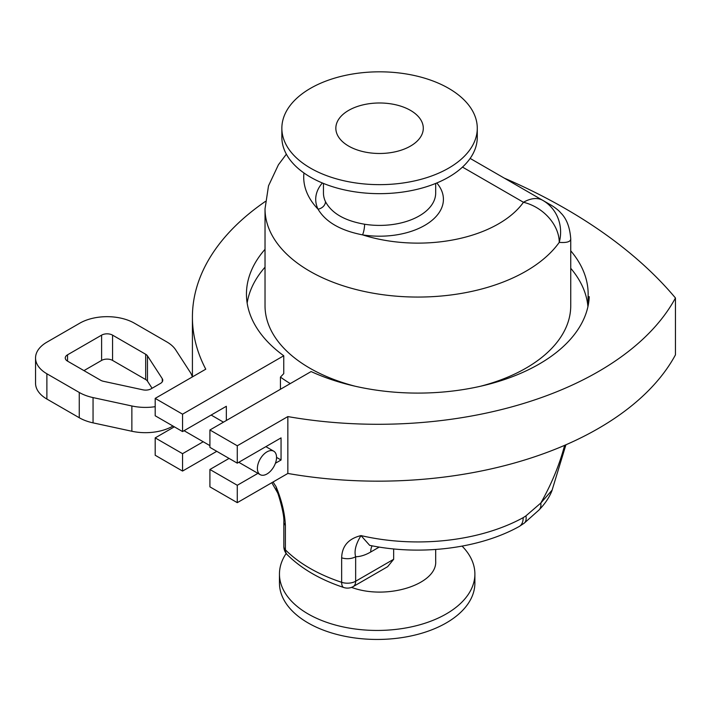 <?xml version="1.0" encoding="UTF-8"?>
<svg xmlns="http://www.w3.org/2000/svg" width="711" height="711" viewBox="0 0 711 711"><rect width="100%" height="100%" fill="white"/><g stroke="black" fill="none" stroke-linecap="round" stroke-linejoin="round"><path stroke-width="1.07" d="M348.648 146.093A43.727 25.249 180 0 1 335.841 128.238A43.727 25.249 180 0 1 379.567 102.988A43.727 25.249 180 0 1 423.294 128.238A43.727 25.249 180 0 1 396.303 151.559A43.727 25.249 180 0 1 348.648 146.093M310.476 168.125A97.709 56.409 0 0 0 416.966 180.354A97.709 56.409 0 0 0 477.277 128.238A97.709 56.409 0 0 0 379.567 71.82A97.709 56.409 0 0 0 281.858 128.238A97.709 56.409 0 0 0 310.476 168.125M281.858 128.238L281.858 137.241A97.709 56.409 0 0 0 310.476 177.137A97.709 56.409 0 0 0 416.966 189.366A97.709 56.409 0 0 0 477.277 137.241L477.277 128.238M435.683 183.429L435.683 193.01A56.116 32.395 180 0 1 364.601 224.232C344.719 220.801 331.682 213.273 325.487 201.657A56.116 32.395 180 0 1 323.461 193.01L323.461 183.429M364.601 224.232A7.741 1.689 -80.9 0 1 362.53 234.861A63.848 36.865 0 0 0 428.795 222.81A63.848 36.865 0 0 0 436.785 182.967M322.35 182.967A63.848 36.865 0 0 0 318.03 209.167A7.741 6.088 154.4 0 0 325.487 201.657M303.952 172.977A114.16 65.91 180 0 0 318.03 209.167C325.682 222.001 340.516 230.56 362.53 234.861A114.16 65.91 180 0 0 523.456 202.28A38.696 29.222 35.5 0 1 559.246 242.38A38.696 36.625 -60 0 0 542.804 200.369A38.696 22.343 120 0 0 523.456 202.28L462.488 167.085M286.364 154.18L278.428 164.756L268.509 185.847L265.025 208.812A152.856 88.253 0 0 0 309.792 271.211A152.856 88.253 0 0 0 559.246 242.38C566.845 242.931 570.675 241.749 570.737 238.834C569.867 227.102 566.489 218.401 560.606 212.74C557.975 209.274 550.012 204.341 550.723 204.937L470.14 158.411M265.025 208.812L265.025 305.757A152.856 88.253 0 0 0 309.792 368.156A152.856 88.253 0 0 0 355.073 386.206M480.689 386.206A152.856 88.253 0 0 0 570.737 305.757L570.737 238.834M265.025 267.185A171.431 98.971 0 0 0 247.152 303.055M265.025 249.312A171.431 98.971 0 0 0 246.45 294.123A171.431 98.971 0 0 0 283.751 355.758L283.751 373.63L280.445 377.097A176.07 101.655 0 0 0 290.266 383.593M587.926 306.628A170.267 98.305 0 0 0 570.737 268.296M283.751 355.758L182.549 414.184L182.549 431.568L226.338 406.283L226.338 420.503M203.213 441.753L182.549 453.68L182.549 471.064L216.757 451.316M280.445 377.097L280.445 389.264M182.549 453.68L155.194 437.887L174.346 426.822M182.549 414.184L155.194 398.391L155.194 415.766L182.549 431.568M155.194 437.887L155.194 455.262L182.549 471.064M155.194 398.391L205.763 369.187A311.516 179.856 180 0 1 192.414 317.106A311.516 179.856 180 0 1 265.372 201.444M192.414 317.106L192.414 373.986A311.516 179.856 0 0 0 192.459 376.874M588.086 305.881L588.086 296.674L589.25 296.691A171.431 98.971 180 0 1 490.314 383.824A171.431 98.971 180 0 1 311.116 371.56L209.914 429.986L209.914 447.361L237.278 463.163L281.058 437.887L281.058 459.999L275.415 463.261M209.914 469.482L209.914 486.857L237.278 502.659L237.278 485.275L209.914 469.482L229.066 458.417M257.942 473.348L237.278 485.275M281.058 459.999L276.543 457.395A13.545 7.821 120 0 0 273.735 451.192A13.545 7.821 120 0 0 260.19 459.013A13.545 7.821 120 0 0 260.19 474.655A13.545 7.821 120 0 0 270.633 471.02A13.545 7.821 120 0 0 276.543 457.395M209.914 429.986L237.278 445.779L237.278 463.163M237.278 445.779L287.848 416.584L287.848 473.455L237.278 502.659M287.848 473.455A311.516 179.856 180 0 0 675.45 354.86L675.45 297.98A568.853 328.429 0 0 0 504.232 178.097M287.848 416.584A311.516 179.856 0 0 0 675.45 297.98M588.086 296.674A170.267 98.305 0 0 0 588.148 294.123A170.267 98.305 0 0 0 570.737 250.814M283.849 521.75A11.607 6.701 0 0 0 283.84 521.963A11.607 6.701 0 0 0 283.84 521.99A11.607 6.701 0 0 0 285.387 525.331C284.755 512.978 281.618 500.037 275.992 486.52L277.388 492.403M523.189 517.652A152.856 88.253 180 0 1 361.01 535.596C348.47 538.636 342.018 546.039 341.653 557.815A11.607 6.701 -0 0 0 355.651 556.74C354.034 551.034 355.82 543.986 361.01 535.596L369.676 545.346C420.272 555.851 479.258 548.723 519.163 526.513L524.167 523.207A19.348 9.056 -128 0 0 525.944 515.857L523.189 517.652A19.348 10.887 61.2 0 1 519.172 526.513M564.623 445.344C559.495 464.798 551.549 484.04 540.787 503.059L525.944 515.857M552.225 489.986L540.787 503.059A19.348 10.594 44.4 0 1 539.036 509.974A19.348 10.594 44.4 0 1 538.867 510.143M353.243 586.557L387.637 566.694L393.663 559.29L355.651 581.243A11.607 6.701 180 0 1 341.653 582.309A11.607 4.728 108.4 0 0 343.777 587.517A11.607 11.607 0 0 0 353.243 586.557A11.607 6.701 -120 0 0 355.651 581.243L355.651 556.74C360.406 556.66 365.427 555.078 370.724 552.003A19.348 11.172 60 0 1 372.129 545.835M287.226 554.678L287.226 554.678A11.607 8.212 -44.9 0 1 285.387 549.825A11.607 6.701 180 0 1 283.84 546.483A11.607 11.607 0 0 0 287.226 554.678C301.517 568.782 320.368 579.732 343.777 587.517M393.663 559.29L393.663 548.936M273.095 481.978A152.856 88.253 180 0 0 275.992 486.52L277.37 492.376L271.815 482.716M351.527 587.366C386.935 600.591 437.558 584.255 435.683 561.006L435.683 549.479M286.178 553.469A97.709 56.409 -0 0 0 279.459 574.026A97.709 56.409 -0 0 0 308.076 613.922A97.709 56.409 -0 0 0 414.566 626.151A97.709 56.409 -0 0 0 474.886 574.026A97.709 56.409 -0 0 0 462.088 546.119M279.459 574.026L279.459 583.038A97.709 56.409 -0 0 0 308.076 622.925A97.709 56.409 -0 0 0 414.566 635.154A97.709 56.409 -0 0 0 474.886 583.038L474.886 574.026M155.194 406.683A38.696 22.343 180 0 1 131.864 405.981L131.864 431.257A38.696 22.343 0 0 0 172.8 426.138L172.8 425.933M131.864 431.257L93.052 422.867L93.052 397.591A38.696 22.343 180 0 1 79.259 392.463L79.259 417.739L46.882 399.049L46.882 373.773A38.696 22.343 180 0 1 35.55 357.98A38.696 22.343 180 0 1 46.882 342.178L79.721 323.221A38.696 22.343 180 0 1 134.45 323.221L166.818 341.911A38.696 22.343 180 0 1 175.697 349.874L190.237 372.28A38.696 22.343 180 0 1 192.308 376.963M79.259 417.739A38.696 22.343 0 0 0 93.052 422.867M35.55 357.98L35.55 383.256A38.696 22.343 0 0 0 46.882 399.049M152.083 388.259L147.461 381.14L147.461 355.864A7.741 4.47 0 0 0 145.684 354.274L145.684 379.55L112.56 360.415L112.56 335.139A7.741 4.47 0 0 0 101.611 335.139L101.611 360.415A7.741 4.47 180 0 1 112.56 360.415M101.611 360.415L83.951 370.618M145.684 379.55A7.741 4.47 180 0 1 147.461 381.14M67.536 361.135L67.536 354.816A7.741 4.47 0 0 0 65.261 357.98A7.741 4.47 0 0 0 67.536 361.135L100.66 380.261A7.741 4.47 0 0 0 103.424 381.292L142.947 389.832A7.741 4.47 0 0 0 151.132 388.81L160.49 383.407A7.741 4.47 0 0 0 162.757 380.252A7.741 4.47 0 0 0 162.268 378.679L162.268 381.816M147.461 355.864L162.268 378.679M67.536 354.816L101.611 335.139M93.052 397.591L131.864 405.981M112.56 335.139L145.684 354.274M46.882 373.773L79.259 392.463M341.653 557.815L341.653 582.309A152.856 88.253 180 0 1 309.792 568.222A152.856 88.253 180 0 1 285.387 549.825L285.387 525.331M524.016 523.323A19.348 9.056 -128 0 0 524.167 523.207L539.027 509.974C545.008 503.788 549.31 497.389 551.932 490.777M370.724 552.003L379.239 547.079M542.804 200.369L543.497 200.769M283.849 521.963C284.542 514.462 278.605 494.936 277.619 492.83M283.84 521.99L283.84 546.483M565.92 444.775L551.923 490.732M184.06 430.697L209.914 445.628M238.78 462.292L260.19 474.655M211.149 415.055L223.458 422.165M265.87 446.65L273.735 451.192"/></g></svg>
